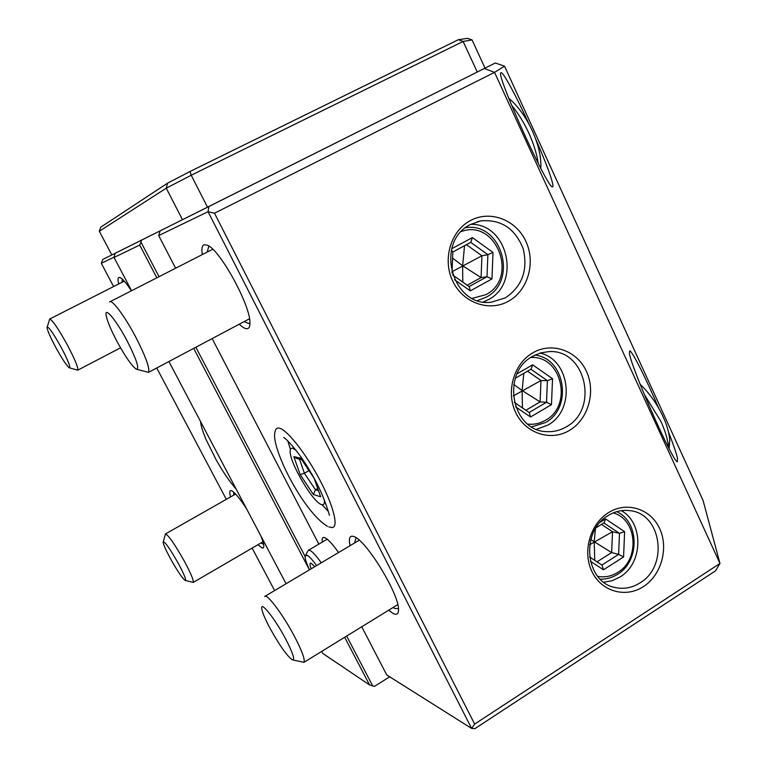 <?xml version="1.0" encoding="UTF-8"?>
<svg xmlns="http://www.w3.org/2000/svg" width="767" height="767" viewBox="0 0 767 767"><rect width="100%" height="100%" fill="white"/><g stroke="black" fill="none" stroke-linecap="round" stroke-linejoin="round"><path stroke-width="1.15" d="M156.832 277.817L139.719 245.076L114.043 257.453L131.579 290.722M168.913 361.535L286.081 583.754M321.747 651.384L322.84 653.465L369.579 684.95L344.671 637.281M309.437 569.852L193.706 348.381M159.028 276.695L140.946 242.056L141.521 240.167L115.06 253.35L114.043 257.453M369.579 684.95L374.43 686.417L389.674 676.801M372.743 686.005L346.665 636.054M305.093 556.43L195.863 347.23M139.719 245.076L140.946 242.056M141.521 240.167L182.479 219.707L166.257 188.174L99.317 231.25L111.809 254.941L102.836 259.409L129 246.37L115.06 253.35M102.836 259.409L101.302 263.311L114.11 257.118M274.615 590.571L252.132 548.098M226.313 499.346L156.746 367.997M113.612 286.551L101.302 263.311M260.876 535.941C262.784 540.677 263.762 544.1 263.819 546.219L263.436 547.849L262.256 548.098L257.942 544.714M230.579 496.92C229.218 492.155 229.525 490.084 231.509 490.717L231.624 490.765C234.903 492.443 239.937 498.569 246.744 509.135M118.77 283.934C117.773 280.051 117.802 277.865 118.847 277.386L120.151 277.568C122.682 278.881 126.43 283.291 131.416 290.798M175.624 268.22L158.683 235.574L208.058 211.692L214.501 213.226L474.648 724.086L719.973 563.448L494.542 72.357L504.523 66.173L703.071 500.439L719.973 563.448L715.563 570.801L474.907 728.65L471.628 728.439L386.75 674.96L361.736 626.773M474.648 724.086L471.628 728.439L208.058 211.692L208.864 206.544L495.29 62.99L182.479 219.707M212.152 338.592L318.842 544.139M202.354 254.558C201.433 248.901 201.989 245.622 204.032 244.721L207.55 245.277C220.397 250.195 250.905 306.33 249.927 323.099C249.946 326.646 249.016 328.516 247.147 328.727C245.219 328.87 242.593 327.365 239.256 324.201M350.097 545.653C348.477 538.261 349.694 535.203 353.75 536.497L354.057 536.622C365.984 540.045 398.735 593.361 398.514 609.209C398.677 613.849 396.932 615.287 393.279 613.533L388.639 610.216M322.341 542.068C321.747 538.338 322.571 536.89 324.815 537.705L324.872 537.734C328.151 539.278 332.696 544.225 338.515 552.547M328.803 526.871L331.421 527.475C339.11 528.856 334.307 507.486 320.146 480.583C306.1 453.69 286.829 429.328 279.13 428.12C276.906 427.708 275.583 428.83 275.171 431.485C269.687 445.464 302.744 511.541 327.432 526.306M158.683 235.574L160.121 230.857M129 246.37L157.034 232.391M99.317 231.25L100.698 227.214L167.542 183.179L166.257 188.174L191.213 175.231L463.134 41.447L472.069 39.932L485.041 68.119M504.523 66.173L495.29 62.99M658.69 408.149C646.111 378.697 632.123 350.845 629.726 350.845L629.41 353.05C630.532 366.367 674.02 464.754 677.443 461.676L677.395 457.784C676.091 452.472 673.119 443.863 668.479 431.965M529.278 124.657C516.785 97.265 503.823 72.999 501.263 72.683L500.985 72.731C494.753 71.973 548.05 189.852 552.518 186.851L553.017 186.295C552.681 180.609 546.842 164.684 535.5 138.539M484.399 68.531L494.542 72.357L214.501 213.226M608.49 512.644C626.744 501.091 650.617 508.722 659.62 528.473C668.891 548.05 661.394 575.106 643.427 586.592C625.604 598.385 601.357 591.539 591.932 571.549C582.23 551.732 590.091 523.899 608.49 512.644M532.94 352.753C551.991 341.641 576.937 350.519 586.371 371.218C596.093 391.764 588.327 419.261 569.593 430.325C551.013 441.687 525.673 433.623 515.769 412.656C505.597 391.851 513.756 363.539 532.94 352.753M470.478 220.532C490.19 209.822 516.038 219.774 525.846 241.279C535.941 262.621 527.955 290.492 508.579 301.172C489.346 312.169 463.086 303.051 452.798 281.249C442.214 259.61 450.613 230.915 470.478 220.532M186.611 217.646L208.864 206.544M207.502 207.186L191.213 175.231L190.024 171.482L458.398 39.692L463.134 41.447L477.256 72.06M167.542 183.179L190.024 171.482M458.398 39.692L467.496 38.35L472.069 39.932M640.052 582.872C632.19 587.81 623.945 589.372 615.316 587.541C585.24 582.441 580.053 531.243 608.212 515.51C615.163 511.263 622.449 509.652 630.052 510.678C661.662 513.679 668.766 566.171 640.052 582.872M603.83 582.239L612.181 580.734L620.024 576.995C643.158 563.39 643.973 522.912 621.299 510.669M616.687 511.675C639.477 521.531 640.004 561.204 617.598 574.291C612.152 577.733 606.352 579.353 600.216 579.143M597.675 576.333C604.712 577.666 611.424 576.343 617.818 572.355C640.263 559.364 637.166 518.943 613.149 512.941M590.341 561.214L603.456 569.785L623.571 556.957L624.626 531.665L605.566 518.933L604.156 522.701M624.626 531.665L619.487 533.353L603.83 522.912M623.571 556.957L618.614 554.397L619.487 533.353L612.517 531.723L589.689 544.723M603.456 569.785L602.009 565.097M590.811 539.479L594.214 541.751L595.441 528.674M601.481 524.379L612.517 531.723L611.644 552.566L594.214 541.751L594.751 560.351M597.033 561.847L611.644 552.566L618.614 554.397L601.903 565.03M566.286 426.826C560.15 430.44 553.611 432.042 546.679 431.62C511.57 431.275 500.611 372.589 532.892 356.176L540.735 352.858L549.009 351.612C585.72 348.995 599.286 409.31 566.286 426.826M536.632 429.309L547.82 425.1C575.902 410.163 570.61 359.79 540.054 353.06M534.944 355.083C565.384 358.208 572.978 408.006 545.442 422.559L531.723 426.874M527.744 424.084C534.014 424.774 539.93 423.489 545.51 420.239C573.332 405.59 561.607 354.958 530.726 357.537M515.664 406.865L530.524 417.008L551.473 404.65L552.528 378.697L532.624 364.824L531.1 369.1M552.528 378.697L547.389 380.681L530.898 369.215M551.473 404.65L546.516 402.272L547.389 380.681L540.965 380.518L513.267 395.954M530.524 417.008L529.316 412.598M513.765 384.497L522.116 390.528L523.803 373.318M527.504 371.18L540.965 380.518L540.102 401.898L522.116 390.528L522.432 407.9M525.884 410.259L540.102 401.898L546.516 402.272L529.153 412.493M505.328 297.874L491.379 302.169C452.147 307.826 434.103 241.653 470.622 224.443L480.66 220.906C500.861 219.094 515.021 228.326 523.152 248.623C528.195 269.946 522.25 286.369 505.328 297.874M483.45 301.92L488.224 299.724C521.455 283.416 507.783 223.139 470.765 224.367M465.617 227.694C501.685 221.711 518.703 281.249 485.894 297.328L477.563 300.52M472.328 298.334L485.818 294.681C519.144 278.239 496.297 218.269 461.36 231.548M454.563 279.763L470.315 290.875L491.963 278.929L493.008 252.429L472.395 237.588L470.717 242.343M451.418 250.09L452.808 251.998M493.008 252.429L487.879 254.673L470.737 242.362M491.963 278.929L487.007 276.724L487.879 254.673L481.925 255.766L452.041 271.719M470.315 290.875L469.289 286.685M452.568 258.115L462.626 265.746L464.572 245.689M466.451 244.673L481.925 255.766L481.072 277.596L462.626 265.746L462.798 282.103M467.208 285.219L481.072 277.596L487.007 276.724L469.116 286.57M668.623 447.755C667.875 439.865 665.277 431.044 660.857 421.294L644.194 394.257M640.138 384.267C649.467 393.164 657.137 404.008 663.148 416.797C667.069 425.474 669.275 433.259 669.764 440.181L669.112 448.695M538.271 163.496C536.775 153.803 533.631 143.669 528.837 133.103C523.976 122.586 518.233 113.324 511.608 105.328M508.78 98.339C517.84 105.865 525.673 116.651 532.269 130.697C537.974 143.467 540.85 155.039 540.888 165.394L540.773 168.318M249.927 322.984L248.719 323.492L244.098 321.632M207.272 252.046L208.586 246.916L209.266 246.523M249.496 318.765L148.501 372.369C150.006 368.361 145.672 356.454 135.51 336.636C124.59 315.87 111.656 298.708 109.585 301.958L212.756 249.246M148.501 372.369L136.2 369.128C131.742 365.926 125.366 356.732 117.054 341.536C110.477 329.014 106.805 320.031 106.028 314.595C105.021 306.733 116.67 320.999 126.948 340.548C136.747 359.848 139.834 369.378 136.2 369.128M398.466 608.643L394.746 608.452L393.097 607.474M354.575 542.998L356.07 537.715M397.776 604.597L303.962 662.324C305.189 659.62 302.035 650.991 294.49 636.437C283.042 614.597 266.552 592.728 264.644 596.505L359.272 540.198M303.962 662.324L292.265 659.812C286.829 655.766 279.341 645.133 269.802 627.905C264.989 618.796 262.304 612.363 261.758 608.614C260.377 600.36 275.152 618.921 285.707 639.055C293.09 653.407 295.276 660.329 292.265 659.812M321.248 562.825C316.368 555.864 312.591 551.722 309.926 550.399L308.19 550.428M316.589 565.595C312.476 559.833 309.302 556.382 307.059 555.25L305.132 556.065C304.863 558.491 306.321 563.074 309.523 569.804M314.834 566.64L311.143 563.227C309.59 562.738 309.609 564.598 311.191 568.807M324.23 499.518C324.825 503.641 323.962 505.348 321.632 504.648L321.239 504.504C312.485 501.628 289.744 462.779 290.156 451.475C290.127 449.021 290.923 447.947 292.553 448.254L295.957 450.181M313.569 477.342L300.779 458.225L314 478.109M300.779 458.225L293.838 456.624L296.839 458.561L301.671 459.692M293.838 456.624L300.185 474.677L313.387 494.504L320.625 496.748L314.288 478.646M313.387 494.504L315.429 489.768L318.41 490.659M300.185 474.677L304.403 473.229L315.429 489.768L317.663 488.483M308.976 470.612L304.403 473.229L299.504 459.184M263.608 544.397L261.048 542.902M233.705 495.146L233.714 492.184M262.966 541.79L193.255 582.402C193.84 580.533 191.002 573.716 184.761 561.952C174.684 544.033 168.222 534.714 165.356 533.995L235.632 494.053M193.255 582.402L185.096 580.427C182.067 577.963 177.091 570.523 170.159 558.098C165.883 550.131 163.534 544.848 163.122 542.269C164.349 540.677 169.536 547.935 178.673 564.061C184.444 574.962 186.592 580.418 185.096 580.427M122.097 282.246L122.25 279.092M120.534 347.825L77.755 370.164C78.349 367.623 74.773 359.023 67.026 344.354C57.774 327.758 51.945 319.34 49.539 319.101L124.254 281.153M77.755 370.164L69.27 367.786C66.662 365.754 62.213 359.042 55.905 347.662C50.564 337.681 47.602 330.989 47.027 327.595C47.918 325.563 52.597 332.082 61.072 347.144C68.177 360.643 70.9 367.527 69.27 367.786M605.566 518.933L600.11 522.346M532.624 364.824L517.092 373.797M472.395 237.588L451.773 248.709M320.625 496.748L314.614 479.25M604.319 522.595L595.949 527.84M589.555 556.947L602.248 565.26M531.263 369.004L515.347 378.217M514.312 402.349L529.527 412.751M477.026 221.788L480.66 220.906M470.976 242.228L452.808 252.046M452.559 274.883L469.471 286.82M452.818 251.739L451.993 273.071M668.814 448.11L669.764 440.181M540.428 167.657L540.888 165.394M209.477 246.466L208.586 246.916M327.202 539.201L308.593 550.188M305.649 555.135L307.768 551.348M329.513 515.309C329.254 515.597 324.604 495.127 310.367 471.715C296.57 447.813 283.1 436.135 283.732 437.593M287.817 440.929L290.415 449.433M322.14 504.801L328.19 511.292M163.323 541.56L165.212 534.82M47.266 326.828L49.376 320.002M236.236 489.221C229.822 482.021 223.044 472.06 215.901 459.347L205.92 439.251C202.689 431.428 200.896 425.522 200.542 421.524"/></g></svg>
